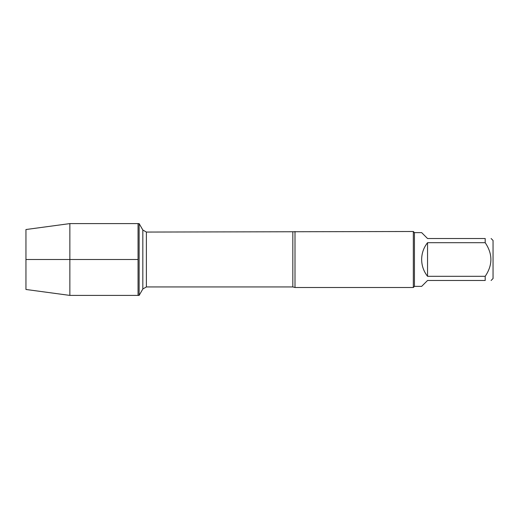 <?xml version="1.0" encoding="UTF-8"?>
<svg xmlns="http://www.w3.org/2000/svg" width="519" height="519" viewBox="0 0 519 519"><rect width="100%" height="100%" fill="white"/><g stroke="black" fill="none" stroke-linecap="round" stroke-linejoin="round"><path stroke-width="0.78" d="M139.131 295.402L139.131 223.598L138.054 223.598L138.054 295.402L138.054 223.598L69.857 223.598L69.857 295.402L139.131 295.402L142.829 288.992L142.829 230.008L142.829 288.992L146.39 286.942L146.39 232.058L142.829 230.008L139.131 223.598M295 231.5L295 287.5L413.325 287.5L413.325 231.5L146.39 232.058M491.097 238.519L493.05 240.466L493.05 278.534L491.097 280.481M427.546 280.481L421.649 286.378L414.441 286.378L414.441 232.622L421.649 232.622L427.546 238.519L485.2 238.519C492.784 238.519 492.784 238.519 485.2 238.519L485.2 242.697C492.784 253.908 492.784 265.112 485.2 276.303L485.2 280.481C492.784 280.481 492.784 280.481 485.2 280.481L427.546 280.481M427.546 242.697C423.679 247.634 421.713 253.233 421.649 259.5C421.713 265.767 423.679 271.366 427.546 276.303L427.546 242.697L485.2 242.697M427.546 276.303L485.2 276.303M69.857 295.402L25.95 289.472L25.95 229.528L69.857 223.598M138.054 259.5L25.95 259.5L138.054 259.5M295 287.5L292.826 286.942L292.826 232.058M292.826 286.942L146.39 286.942M414.441 232.622L413.325 231.5M414.441 286.378L413.325 287.5"/></g></svg>
